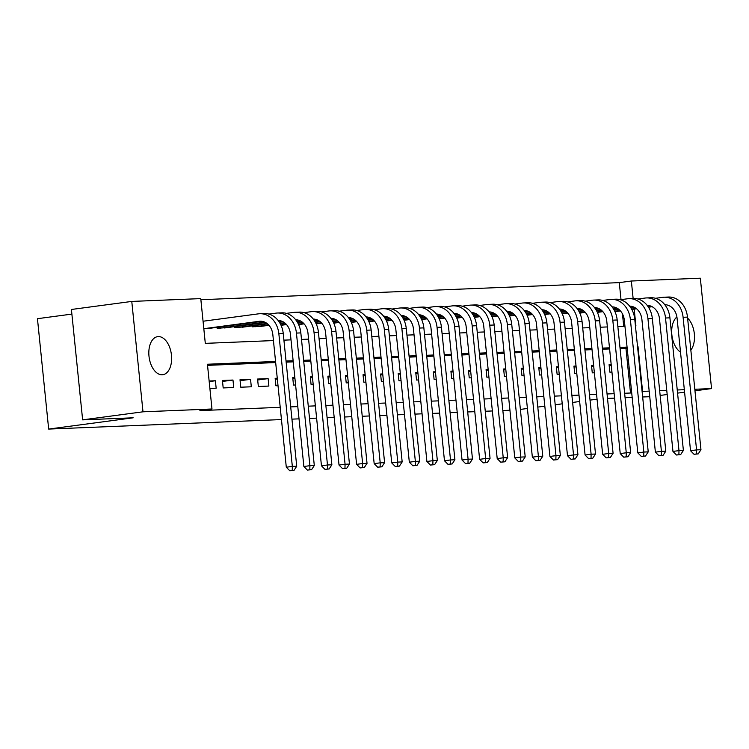 <?xml version="1.0" encoding="UTF-8"?>
<svg xmlns="http://www.w3.org/2000/svg" width="749" height="749" viewBox="0 0 749 749"><rect width="100%" height="100%" fill="white"/><g stroke="black" fill="none" stroke-linecap="round" stroke-linejoin="round"><path stroke-width="1.12" d="M680.513 352.096A19.212 11.226 -97.6 0 1 671.853 334.822A19.212 11.226 -97.6 0 1 676.909 316.939M162.168 374.781A19.212 11.226 -97.6 0 1 149.042 356.655A19.212 11.226 -97.6 0 1 157.693 336.638A19.212 11.226 -97.6 0 1 158.292 336.591A19.212 11.226 -97.6 0 1 171.418 354.708A19.212 11.226 -97.6 0 1 162.776 374.725A19.212 11.226 -97.6 0 1 162.168 374.781M71.885 314.093L37.45 318.69L48.666 429.074L281.455 419.571M48.666 429.074L133.163 417.802L82.633 419.861L71.417 309.477L131.777 301.426L200.76 298.608L205.301 343.36L273.432 340.57M621.015 299.637L619.283 282.626L200.872 299.722M619.283 282.626L631.351 281.015L700.334 278.197L711.55 388.581L694.819 389.265M611.193 364.594L609.087 364.679L609.845 372.141L611.952 372.056M593.611 365.315L591.513 365.4L592.272 372.852L594.369 372.768M576.037 366.027L573.94 366.111L574.698 373.573L576.796 373.489M558.464 366.748L556.357 366.832L557.116 374.294L559.222 374.21M540.89 367.469L538.784 367.553L539.542 375.006L541.649 374.921M523.317 368.18L521.21 368.265L521.969 375.726L524.075 375.642M505.734 368.901L503.637 368.985L504.395 376.447L506.493 376.363M488.161 369.622L486.064 369.706L486.822 377.159L488.919 377.075M470.587 370.334L468.481 370.427L469.239 377.88L471.346 377.796M453.014 371.055L450.907 371.139L451.666 378.601L453.772 378.517M435.441 371.776L433.334 371.86L434.092 379.312L436.199 379.228M417.858 372.487L415.761 372.581L416.519 380.033L418.616 379.949M400.284 373.208L398.187 373.292L398.945 380.754L401.043 380.67M382.711 373.929L380.604 374.013L381.363 381.475L383.469 381.381M365.137 374.64L363.031 374.734L363.789 382.187L365.896 382.102M347.564 375.361L345.458 375.446L346.216 382.908L348.322 382.823M329.981 376.082L327.884 376.167L328.642 383.628L330.74 383.535M312.408 376.794L310.311 376.887L311.06 384.34L313.166 384.256M294.834 377.515L292.728 377.599L293.486 385.061L295.593 384.977M277.261 378.236L275.155 378.32L275.913 385.782L278.019 385.688M258.339 386.493L268.882 386.063L268.123 378.61L257.581 379.041L258.339 386.493M240.766 387.214L251.308 386.784L250.55 379.322L240.008 379.752L240.766 387.214M223.183 387.935L233.735 387.505L232.976 380.043L222.434 380.473L223.183 387.935M623.711 326.264L622.456 313.897M203.831 328.811L210.066 328.268M217.032 327.341L217.126 328.268L227.64 327.556M234.606 326.62L234.699 327.547L245.223 326.836M252.188 325.909L252.282 326.826L262.796 326.115M275.557 361.458L207.426 364.239L211.976 408.991L199.899 410.602L280.21 407.325M290.696 406.894L297.793 406.604M308.279 406.173L315.366 405.883M325.852 405.452L332.94 405.172M343.426 404.741L350.513 404.451M360.999 404.02L368.087 403.73M378.573 403.299L385.669 403.018M396.155 402.588L403.243 402.297M413.729 401.867L420.816 401.576M431.302 401.146L438.39 400.865M448.876 400.434L455.963 400.144M466.449 399.713L473.546 399.423M484.032 398.992L491.119 398.702M501.605 398.281L508.693 397.991M519.179 397.56L526.266 397.27M536.752 396.839L543.84 396.549M554.326 396.127L561.422 395.837M571.908 395.406L578.996 395.116M589.482 394.686L596.569 394.395M607.055 393.974L614.143 393.684M624.629 393.253L630.499 393.01L625.949 348.266L620.088 348.5M609.602 348.931L602.514 349.221M592.028 349.652L584.932 349.942M574.446 350.363L567.358 350.654M556.872 351.084L549.785 351.375M539.299 351.805L532.211 352.096M521.725 352.517L514.638 352.807M504.152 353.238L497.055 353.528M486.569 353.959L479.482 354.249M468.996 354.67L461.908 354.96M451.422 355.391L444.335 355.681M433.849 356.112L426.761 356.402M416.275 356.824L409.179 357.114M398.693 357.545L391.605 357.835M381.119 358.265L374.032 358.556M363.546 358.977L356.458 359.267M345.972 359.698L338.885 359.988M328.399 360.419L321.302 360.709M310.816 361.13L303.729 361.421M293.243 361.851L286.155 362.142M275.669 362.572L207.539 365.353M209.889 388.478L216.161 388.216L215.403 380.764L209.13 381.016M509.938 410.237L502.851 410.527M492.365 410.958L485.277 411.248M474.791 411.669L467.694 411.959M457.208 412.39L450.121 412.68M439.635 413.111L432.548 413.401M422.062 413.822L414.974 414.113M404.488 414.543L397.401 414.834M386.915 415.264L379.818 415.555M369.332 415.976L362.244 416.266M351.758 416.697L344.671 416.987M334.185 417.418L327.098 417.708M316.612 418.129L309.524 418.419M299.038 418.85L291.941 419.14M82.633 419.861L142.993 411.81L131.777 301.426M660.15 395.444L667.172 394.508M677.564 393.122L684.586 392.186M694.978 390.8L711.55 388.581M597.056 399.189L590.034 400.125M579.642 401.511L572.62 402.447M562.227 403.833L555.206 404.769M544.823 406.155L537.791 407.091M527.408 408.477L520.386 409.422M649.748 396.698L642.661 396.989M632.175 397.419L625.087 397.71M614.601 398.131L607.505 398.421M684.333 389.695L677.246 389.986M666.76 390.416L659.672 390.706M649.186 391.128L642.567 391.399L638.017 346.656M630.499 393.01L631.707 392.851M642.099 391.465L642.567 391.399M211.976 408.991L142.993 411.81M687.582 318.053A19.212 11.226 -97.6 0 1 690.84 350.101M627.063 347.096L619.975 347.386M609.489 347.817L602.393 348.107M591.907 348.538L584.819 348.828M574.333 349.249L567.246 349.54M556.76 349.97L549.672 350.26M539.186 350.691L532.099 350.981M521.613 351.403L514.516 351.693M504.03 352.124L496.943 352.414M486.457 352.845L479.369 353.135M468.883 353.556L461.796 353.846M451.31 354.277L444.223 354.567M433.737 354.998L426.64 355.288M416.154 355.719L409.066 356M398.58 356.43L391.493 356.721M381.007 357.151L373.92 357.442M363.434 357.872L356.346 358.153M345.86 358.584L338.763 358.874M328.277 359.305L321.19 359.595M310.704 360.026L303.617 360.316M293.131 360.737L286.043 361.027M635.424 325.787L635.901 325.768L634.206 309.103M633.13 298.477L631.351 281.015M283.918 340.149L291.005 339.859M301.491 339.428L308.588 339.138M319.074 338.707L326.161 338.417M336.647 337.996L343.735 337.705M354.221 337.275L361.308 336.984M371.794 336.554L378.882 336.264M389.368 335.842L396.464 335.552M406.95 335.121L414.038 334.831M424.524 334.4L431.611 334.11M442.097 333.689L449.185 333.399M459.671 332.968L466.767 332.678M477.253 332.247L484.341 331.957M494.827 331.535L501.914 331.245M512.4 330.815L519.488 330.524M529.974 330.094L537.061 329.803M547.547 329.373L554.644 329.092M565.13 328.661L572.217 328.371M582.703 327.94L589.791 327.65M600.277 327.219L607.364 326.938M617.85 326.508L624.938 326.218M625.949 348.266L627.166 348.098M209.186 381.587L215.403 380.764M222.528 381.438L232.976 380.043M240.101 380.717L250.55 379.322M257.675 380.005L268.123 378.61M275.257 379.284L277.336 379.003M292.831 378.563L294.909 378.282M310.404 377.852L312.492 377.571M327.978 377.131L330.066 376.85M345.551 376.41L347.639 376.129M363.134 375.689L365.212 375.418M380.707 374.977L382.786 374.697M398.281 374.257L400.369 373.976M415.854 373.536L417.942 373.264M433.428 372.824L435.515 372.543M451.01 372.103L453.089 371.822M468.584 371.382L470.662 371.111M486.157 370.671L488.245 370.39M503.731 369.95L505.818 369.669M521.304 369.229L523.392 368.957M538.887 368.517L540.965 368.236M556.46 367.796L558.539 367.516M574.034 367.076L576.121 366.804M591.607 366.364L593.695 366.083M609.18 365.643L611.268 365.362M203.812 328.699L259.238 321.302A15.008 12.162 87.7 0 1 260.146 321.218A15.008 12.162 87.7 0 1 272.833 334.606L286.296 467.217L292.335 466.412L278.862 333.801A22.507 18.238 -92.3 0 0 259.837 313.728A22.507 18.238 -92.3 0 0 258.48 313.84L203.054 321.237M207.024 328.68L262.066 321.33M292.232 470.475L289.826 470.803L293.992 470.409L292.232 470.475L292.335 466.412L296.726 466.234L283.253 333.623A22.507 18.238 -92.3 0 0 264.228 313.541L259.837 313.728M296.726 466.234L293.992 470.409M289.826 470.803L286.296 467.217M278.132 320.497A15.008 12.162 87.7 0 1 290.406 333.885L303.869 466.496L309.908 465.691L296.435 333.08A22.507 18.238 -92.3 0 0 277.411 313.007A22.507 18.238 -92.3 0 0 276.063 313.129L268.863 314.084M220.206 328.137L264.856 322.182M224.597 327.959L265.492 322.501M278.356 320.787L279.639 320.609M309.814 469.763L307.399 470.082L311.565 469.689L309.814 469.763L309.908 465.691L314.299 465.513L300.836 332.902A22.507 18.238 -92.3 0 0 281.811 312.829L277.411 313.007M217.65 327.257L217.753 328.24M314.299 465.513L311.565 469.689M307.399 470.082L303.869 466.496M295.705 319.776A15.008 12.162 87.7 0 1 307.979 333.174L321.452 465.784L327.482 464.979L314.018 332.369A22.507 18.238 -92.3 0 0 294.984 312.286A22.507 18.238 -92.3 0 0 293.636 312.408L286.436 313.363M237.779 327.416L267.047 323.512M279.152 321.901L282.429 321.461M242.17 327.238L267.487 323.858M279.396 322.276L283.066 321.78M295.93 320.066L297.213 319.898M327.388 469.043L324.972 469.361L329.148 468.968L327.388 469.043L327.482 464.979L331.882 464.792L318.409 332.182A22.507 18.238 -92.3 0 0 299.385 312.108L294.984 312.286M235.223 326.536L235.326 327.519M331.882 464.792L329.148 468.968M324.972 469.361L321.452 465.784M313.279 319.065A15.008 12.162 87.7 0 1 325.553 332.453L339.025 465.063L345.064 464.258L331.592 331.648A22.507 18.238 -92.3 0 0 312.567 311.575A22.507 18.238 -92.3 0 0 311.209 311.687L304.01 312.651M255.353 326.704L268.619 324.935M280.07 323.399L284.629 322.8M296.726 321.181L300.003 320.741M259.744 326.527L268.947 325.3M280.285 323.783L285.06 323.147M296.969 321.555L300.649 321.068M313.503 319.346L314.786 319.177M344.961 468.322L342.546 468.649L346.721 468.256L344.961 468.322L345.064 464.258L349.455 464.08L335.983 331.47A22.507 18.238 -92.3 0 0 316.958 311.387L312.567 311.575M252.806 325.824L252.9 326.807M349.455 464.08L346.721 468.256M342.546 468.649L339.025 465.063M330.852 318.344A15.008 12.162 87.7 0 1 343.126 331.732L356.599 464.343L362.638 463.537L349.165 330.927A22.507 18.238 -92.3 0 0 330.14 310.854A22.507 18.238 -92.3 0 0 328.783 310.966L321.583 311.93M280.866 324.926L286.193 324.214M297.653 322.688L302.203 322.079M314.299 320.46L317.576 320.029M281.044 325.309L286.521 324.579M297.859 323.062L302.633 322.426M314.543 320.834L318.222 320.347M331.077 318.634L332.369 318.456M362.535 467.61L360.119 467.928L364.295 467.535L362.535 467.61L362.638 463.537L367.029 463.359L353.556 330.749A22.507 18.238 -92.3 0 0 334.531 310.676L330.14 310.854M367.029 463.359L364.295 467.535M360.119 467.928L356.599 464.343M348.435 317.623A15.008 12.162 87.7 0 1 360.709 331.021L374.172 463.631L380.211 462.826L366.738 330.215A22.507 18.238 -92.3 0 0 347.714 310.133A22.507 18.238 -92.3 0 0 346.356 310.255L339.166 311.209M298.439 324.205L303.766 323.493M315.226 321.967L319.776 321.358M331.873 319.748L335.159 319.308M298.617 324.589L304.094 323.858M315.432 322.351L320.216 321.705M332.116 320.123L335.795 319.626M348.65 317.913L349.942 317.745M380.108 466.889L377.702 467.207L381.868 466.814L380.108 466.889L380.211 462.826L384.602 462.639L371.139 330.028A22.507 18.238 -92.3 0 0 352.105 309.955L347.714 310.133M384.602 462.639L381.868 466.814M377.702 467.207L374.172 463.631M366.504 316.921L366.027 316.939A15.008 12.162 87.7 0 1 378.282 330.3L391.746 462.91L397.785 462.105L384.312 329.494A22.507 18.238 -92.3 0 0 365.287 309.421A22.507 18.238 -92.3 0 0 363.939 309.534L356.739 310.498M316.012 323.493L321.34 322.782M332.799 321.246L337.35 320.647M349.446 319.027L352.732 318.587M316.19 323.877L321.667 323.147M333.005 321.63L337.79 320.993M349.699 319.402L353.369 318.915M366.233 317.192L367.516 317.024M397.691 466.168L395.275 466.496L399.442 466.103L397.691 466.168L397.785 462.105L402.176 461.927L388.712 329.317A22.507 18.238 -92.3 0 0 369.688 309.234L365.287 309.421M402.176 461.927L399.442 466.103M395.275 466.496L391.746 462.91M383.582 316.19A15.008 12.162 87.7 0 1 395.856 329.579L409.329 462.189L415.358 461.384L401.895 328.774A22.507 18.238 -92.3 0 0 382.861 308.7A22.507 18.238 -92.3 0 0 381.513 308.813L374.313 309.777M333.586 322.772L338.913 322.061M350.373 320.535L354.923 319.926M367.029 318.306L370.306 317.876M333.764 323.156L339.25 322.426M350.588 320.909L355.363 320.272M367.272 318.681L370.942 318.194M383.806 316.481L385.089 316.303M415.264 465.447L412.849 465.775L417.024 465.382L415.264 465.447L415.358 461.384L419.758 461.206L406.286 328.596A22.507 18.238 -92.3 0 0 387.261 308.522L382.861 308.7M419.758 461.206L417.024 465.382M412.849 465.775L409.329 462.189M401.155 315.469A15.008 12.162 87.7 0 1 413.429 328.867L426.902 461.478L432.941 460.672L419.468 328.062A22.507 18.238 -92.3 0 0 400.443 307.979A22.507 18.238 -92.3 0 0 399.086 308.101L391.886 309.056M351.159 322.051L356.496 321.34M367.946 319.814L372.506 319.205M384.602 317.595L387.879 317.155M351.337 322.435L356.824 321.705M368.162 320.197L372.936 319.551M384.846 317.969L388.525 317.473M401.38 315.76L402.662 315.591M432.838 464.736L430.422 465.054L434.598 464.661L432.838 464.736L432.941 460.672L437.332 460.485L423.859 327.875A22.507 18.238 -92.3 0 0 404.834 307.802L400.443 307.979M437.332 460.485L434.598 464.661M430.422 465.054L426.902 461.478M419.225 314.767L418.757 314.786A15.008 12.162 87.7 0 1 431.003 328.146L444.475 460.757L450.514 459.952L437.042 327.341A22.507 18.238 -92.3 0 0 418.017 307.268A22.507 18.238 -92.3 0 0 416.659 307.38L409.46 308.345M368.742 321.34L374.069 320.628M385.529 319.093L390.079 318.484M402.176 316.874L405.452 316.434M368.92 321.724L374.397 320.984M385.735 319.477L390.51 318.84M402.419 317.248L406.098 316.761M418.953 315.039L420.245 314.87M450.411 464.015L447.996 464.343L452.171 463.94L450.411 464.015L450.514 459.952L454.905 459.774L441.433 327.163A22.507 18.238 -92.3 0 0 422.408 307.081L418.017 307.268M454.905 459.774L452.171 463.94M447.996 464.343L444.475 460.757M436.311 314.037A15.008 12.162 87.7 0 1 448.585 327.425L462.049 460.036L468.088 459.231L454.615 326.62A22.507 18.238 -92.3 0 0 435.59 306.547A22.507 18.238 -92.3 0 0 434.233 306.659L427.042 307.624M386.315 320.619L391.643 319.907M403.102 318.381L407.653 317.773M419.749 316.153L423.035 315.722M386.493 321.003L391.97 320.272M403.308 318.756L408.093 318.119M419.992 316.527L423.672 316.041M436.527 314.327L437.819 314.149M467.985 463.294L465.578 463.622L469.745 463.228L467.985 463.294L468.088 459.231L472.479 459.053L459.015 326.442A22.507 18.238 -92.3 0 0 439.981 306.369L435.59 306.547M472.479 459.053L469.745 463.228M465.578 463.622L462.049 460.036M453.885 313.316A15.008 12.162 87.7 0 1 466.159 326.714L479.622 459.324L485.661 458.51L472.188 325.909A22.507 18.238 -92.3 0 0 453.164 305.826A22.507 18.238 -92.3 0 0 451.816 305.948L444.616 306.903M403.889 319.898L409.216 319.186M420.676 317.66L425.226 317.052M437.322 315.441L440.609 315.001M404.067 320.282L409.544 319.551M420.882 318.044L425.666 317.398M437.575 315.816L441.245 315.32M454.109 313.606L455.392 313.438M485.567 462.582L483.152 462.901L487.318 462.507L485.567 462.582L485.661 458.51L490.052 458.332L476.589 325.721A22.507 18.238 -92.3 0 0 457.564 305.648L453.164 305.826M490.052 458.332L487.318 462.507M483.152 462.901L479.622 459.324M471.458 312.595A15.008 12.162 87.7 0 1 483.732 325.993L497.205 458.603L503.234 457.798L489.771 325.188A22.507 18.238 -92.3 0 0 470.747 305.115A22.507 18.238 -92.3 0 0 469.389 305.227L462.189 306.191M421.462 319.186L426.79 318.475M438.249 316.939L442.809 316.331M454.905 314.72L458.182 314.28M421.64 319.57L427.127 318.831M438.465 317.323L443.239 316.687M455.149 315.095L458.819 314.608M471.683 312.885L472.965 312.717M503.141 461.861L500.725 462.189L504.901 461.787L503.141 461.861L503.234 457.798L507.635 457.62L494.162 325.01A22.507 18.238 -92.3 0 0 475.138 304.927L470.747 305.115M507.635 457.62L504.901 461.787M500.725 462.189L497.205 458.603M489.031 311.884A15.008 12.162 87.7 0 1 501.306 325.272L514.778 457.882L520.817 457.077L507.345 324.467A22.507 18.238 -92.3 0 0 488.32 304.394A22.507 18.238 -92.3 0 0 486.962 304.506L479.763 305.47M439.036 318.465L444.372 317.754M455.823 316.228L460.382 315.619M472.479 314L475.755 313.569M439.214 318.849L444.7 318.119M456.038 316.602L460.813 315.966M472.722 314.374L476.401 313.887M489.256 312.174L490.539 311.996M520.714 461.141L518.299 461.468L522.474 461.075L520.714 461.141L520.817 457.077L525.208 456.899L511.736 324.289A22.507 18.238 -92.3 0 0 492.711 304.216L488.32 304.394M525.208 456.899L522.474 461.075M518.299 461.468L514.778 457.882M506.605 311.163A15.008 12.162 87.7 0 1 518.879 324.56L532.352 457.162L538.391 456.356L524.918 323.746A22.507 18.238 -92.3 0 0 505.893 303.673A22.507 18.238 -92.3 0 0 504.536 303.794L497.336 304.749M456.618 317.745L461.946 317.033M473.405 315.507L477.956 314.898M490.052 313.288L493.329 312.848M456.796 318.128L462.273 317.398M473.611 315.881L478.386 315.245M490.295 313.662L493.975 313.166M506.83 311.453L508.122 311.284M538.288 460.429L535.872 460.747L540.048 460.354L538.288 460.429L538.391 456.356L542.782 456.178L529.309 323.568A22.507 18.238 -92.3 0 0 510.284 303.495L505.893 303.673M542.782 456.178L540.048 460.354M535.872 460.747L532.352 457.162M524.684 310.461L524.206 310.479A15.008 12.162 87.7 0 1 536.462 323.84L549.925 456.45L555.964 455.645L542.491 323.034A22.507 18.238 -92.3 0 0 523.467 302.952A22.507 18.238 -92.3 0 0 522.109 303.073L514.919 304.038M474.192 317.033L479.519 316.321M490.979 314.786L495.529 314.177M507.625 312.567L510.912 312.127M474.37 317.417L479.847 316.677M491.185 315.17L495.969 314.533M507.869 312.942L511.548 312.455M524.403 310.732L525.695 310.563M555.861 459.708L553.455 460.036L557.621 459.633L555.861 459.708L555.964 455.645L560.355 455.467L546.892 322.856A22.507 18.238 -92.3 0 0 527.858 302.774L523.467 302.952M560.355 455.467L557.621 459.633M553.455 460.036L549.925 456.45M541.761 309.73A15.008 12.162 87.7 0 1 554.035 323.119L567.499 455.729L573.537 454.924L560.065 322.313A22.507 18.238 -92.3 0 0 541.04 302.24A22.507 18.238 -92.3 0 0 539.692 302.353L532.492 303.317M491.765 316.312L497.093 315.601M508.552 314.074L513.102 313.466M525.199 311.846L528.485 311.415M491.943 316.696L497.42 315.966M508.758 314.449L513.542 313.812M525.452 312.221L529.122 311.734M541.986 310.02L543.268 309.843M573.444 458.987L571.028 459.315L575.195 458.922L573.444 458.987L573.537 454.924L577.928 454.746L564.465 322.136A22.507 18.238 -92.3 0 0 545.441 302.062L541.04 302.24M577.928 454.746L575.195 458.922M571.028 459.315L567.499 455.729M559.334 309.009A15.008 12.162 87.7 0 1 571.609 322.407L585.081 455.008L591.111 454.203L577.648 321.593A22.507 18.238 -92.3 0 0 558.623 301.519A22.507 18.238 -92.3 0 0 557.265 301.641L550.066 302.596M509.339 315.591L514.666 314.88M526.126 313.354L530.685 312.745M542.782 311.135L546.058 310.695M509.517 315.975L515.003 315.245M526.341 313.728L531.116 313.091M543.025 311.509L546.695 311.013M559.559 309.3L560.842 309.131M591.017 458.276L588.602 458.594L592.777 458.201L591.017 458.276L591.111 454.203L595.511 454.025L582.039 321.415A22.507 18.238 -92.3 0 0 563.014 301.341L558.623 301.519M595.511 454.025L592.777 458.201M588.602 458.594L585.081 455.008M577.404 308.307L576.936 308.326A15.008 12.162 87.7 0 1 589.182 321.686L602.655 454.297L608.694 453.491L595.221 320.881A22.507 18.238 -92.3 0 0 576.196 300.798A22.507 18.238 -92.3 0 0 574.839 300.92L567.639 301.884M526.912 314.88L532.249 314.168M543.699 312.633L548.259 312.024M560.355 310.414L563.632 309.974M527.09 315.263L532.576 314.524M543.914 313.016L548.689 312.38M560.598 310.788L564.278 310.301M577.133 308.579L578.415 308.41M608.591 457.555L606.175 457.873L610.351 457.48L608.591 457.555L608.694 453.491L613.085 453.314L599.612 320.703A22.507 18.238 -92.3 0 0 580.587 300.621L576.196 300.798M613.085 453.314L610.351 457.48M606.175 457.873L602.655 454.297M594.481 307.577A15.008 12.162 87.7 0 1 606.756 320.965L620.228 453.576L626.267 452.771L612.794 320.16A22.507 18.238 -92.3 0 0 593.77 300.087A22.507 18.238 -92.3 0 0 592.412 300.199L585.212 301.164M544.495 314.159L549.822 313.447M561.282 311.921L565.832 311.312M577.928 309.693L581.205 309.262M544.673 314.543L550.15 313.812M561.488 312.296L566.263 311.659M578.172 310.067L581.851 309.58M594.706 307.867L595.998 307.689M626.164 456.834L623.748 457.162L627.924 456.768L626.164 456.834L626.267 452.771L630.658 452.593L617.185 319.982A22.507 18.238 -92.3 0 0 598.161 299.909L593.77 300.087M630.658 452.593L627.924 456.768M623.748 457.162L620.228 453.576M612.064 306.856A15.008 12.162 87.7 0 1 624.338 320.244L637.802 452.855L643.84 452.05L630.368 319.439A22.507 18.238 -92.3 0 0 611.343 299.366A22.507 18.238 -92.3 0 0 609.995 299.488L602.795 300.443M562.068 313.438L567.396 312.726M578.855 311.2L583.405 310.592M595.502 308.981L598.788 308.541M562.246 313.822L567.723 313.091M579.061 311.575L583.846 310.938M595.745 309.356L599.425 308.86M612.279 307.146L613.571 306.978M643.737 456.122L641.331 456.441L645.498 456.047L643.737 456.122L643.84 452.05L648.231 451.872L634.768 319.261A22.507 18.238 -92.3 0 0 615.734 299.188L611.343 299.366M648.231 451.872L645.498 456.047M641.331 456.441L637.802 452.855M629.637 306.135A15.008 12.162 87.7 0 1 641.912 319.533L655.384 452.143L661.414 451.338L647.941 318.728A22.507 18.238 -92.3 0 0 628.917 298.645A22.507 18.238 -92.3 0 0 627.568 298.767L620.369 299.731M579.642 312.726L584.969 312.015M596.429 310.479L600.979 309.871M613.075 308.26L616.361 307.82M579.82 313.11L585.297 312.37M596.635 310.863L601.419 310.226M613.328 308.635L616.998 308.148M629.862 306.425L631.145 306.257M661.32 455.401L658.905 455.72L663.071 455.326L661.32 455.401L661.414 451.338L665.805 451.16L652.342 318.55A22.507 18.238 -92.3 0 0 633.317 298.467L628.917 298.645M665.805 451.16L663.071 455.326M658.905 455.72L655.384 452.143M647.211 305.423A15.008 12.162 87.7 0 1 659.485 318.812L672.958 451.422L678.987 450.617L665.524 318.007A22.507 18.238 -92.3 0 0 646.499 297.933A22.507 18.238 -92.3 0 0 645.142 298.046L637.942 299.01M597.215 312.005L602.542 311.294M614.002 309.768L618.562 309.159M630.658 307.539L633.935 307.099M597.393 312.389L602.879 311.659M614.217 310.142L618.992 309.506M630.901 307.914L634.572 307.427M647.436 305.714L648.718 305.536M678.894 454.68L676.478 455.008L680.654 454.615L678.894 454.68L678.987 450.617L683.388 450.439L669.915 317.829A22.507 18.238 -92.3 0 0 650.89 297.756L646.499 297.933M683.388 450.439L680.654 454.615M676.478 455.008L672.958 451.422M664.784 304.703A15.008 12.162 87.7 0 1 677.059 318.091L690.531 450.701L696.57 449.896L683.097 317.286A22.507 18.238 -92.3 0 0 664.073 297.213A22.507 18.238 -92.3 0 0 662.715 297.334L655.515 298.289M614.789 311.284L620.125 310.573M631.576 309.047L636.135 308.438M648.231 306.828L651.508 306.388M614.966 311.668L620.453 310.938M631.791 309.421L636.566 308.785M648.475 307.202L652.154 306.706M665.009 304.993L666.301 304.824M696.467 453.969L694.051 454.287L698.227 453.894L696.467 453.969L696.57 449.896L700.961 449.718L687.488 317.108A22.507 18.238 -92.3 0 0 668.464 297.035L664.073 297.213M700.961 449.718L698.227 453.894M694.051 454.287L690.531 450.701M259.238 321.302L261.055 321.227M278.862 333.801L283.253 333.623M278.151 320.525L278.628 320.506M296.435 333.08L300.836 332.902M295.733 319.814L296.201 319.795M314.018 332.369L318.409 332.182M313.307 319.093L313.775 319.074M331.592 331.648L335.983 331.47M330.88 318.372L331.348 318.353M349.165 330.927L353.556 330.749M348.454 317.66L348.931 317.642M366.738 330.215L371.139 330.028M384.312 329.494L388.712 329.317M383.61 316.218L384.078 316.2M401.895 328.774L406.286 328.596M401.183 315.507L401.651 315.488M419.468 328.062L423.859 327.875M437.042 327.341L441.433 327.163M436.33 314.065L436.807 314.046M454.615 326.62L459.015 326.442M453.903 313.354L454.381 313.325M472.188 325.909L476.589 325.721M471.486 312.633L471.954 312.614M489.771 325.188L494.162 325.01M489.06 311.912L489.528 311.893M507.345 324.467L511.736 324.289M506.633 311.2L507.101 311.172M524.918 323.746L529.309 323.568M542.491 323.034L546.892 322.856M541.78 309.758L542.257 309.74M560.065 322.313L564.465 322.136M559.363 309.037L559.831 309.019M577.648 321.593L582.039 321.415M595.221 320.881L599.612 320.703M594.509 307.605L594.978 307.586M612.794 320.16L617.185 319.982M612.083 306.884L612.56 306.865M630.368 319.439L634.768 319.261M629.666 306.172L630.134 306.154M647.941 318.728L652.342 318.55M647.239 305.452L647.707 305.433M665.524 318.007L669.915 317.829M664.812 304.731L665.281 304.712M683.097 317.286L687.488 317.108"/></g></svg>
